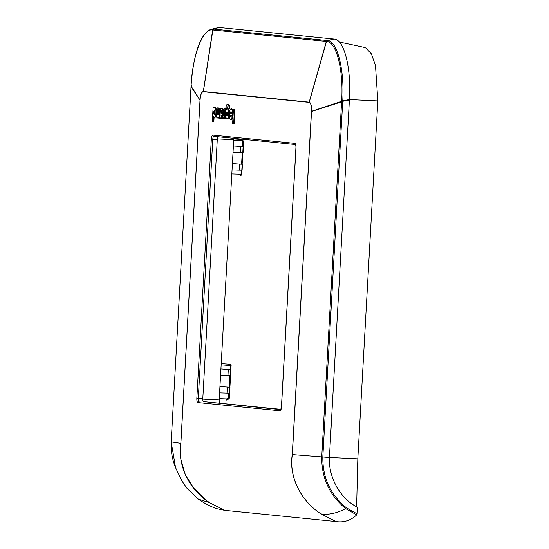 <?xml version="1.0" encoding="UTF-8"?>
<svg xmlns="http://www.w3.org/2000/svg" width="549" height="549" viewBox="0 0 549 549"><rect width="100%" height="100%" fill="white"/><g stroke="black" fill="none" stroke-linecap="round" stroke-linejoin="round"><path stroke-width="0.82" d="M219.106 118.159L218.138 118.062L218.193 117.067A3.768 1.194 -87.1 0 1 217.342 117.994A3.768 1.194 -87.1 0 1 216.937 117.74A2.429 0.769 -87.1 0 1 216.553 115.4L216.979 107.83L217.905 107.92L217.576 113.787A1.16 0.371 -87.1 0 0 217.884 114.988A1.16 0.371 -87.1 0 0 218.31 113.863L218.639 107.995L219.669 108.098L219.106 118.159L219.669 118.186L220.231 108.132L219.669 108.098M218.639 107.995L220.231 108.132M216.979 107.83L218.461 107.954L218.131 113.821A1.16 0.371 -87.1 0 0 218.179 114.597M218.461 107.954L217.905 107.92M217.342 117.994L217.898 118.028A3.768 1.194 -87.1 0 0 218.138 117.96M223.457 117.911L223.409 118.783L224.369 118.879L224.939 108.633L223.978 108.537L223.683 113.869A2.738 0.872 -87.1 0 1 222.674 116.505A2.738 0.872 -87.1 0 1 222.565 116.477L222.448 118.611A5.366 1.702 -87.1 0 0 222.544 118.625A5.366 1.702 -87.1 0 0 223.457 117.911M224.939 108.633L225.495 108.661L224.925 118.913L224.369 118.879M225.495 108.661L223.978 108.537M223.004 118.639A5.366 1.702 -87.1 0 0 223.1 118.653A5.366 1.702 -87.1 0 0 223.416 118.577M232.639 123.566L233.421 109.484L234.464 109.587L233.675 123.669L232.639 123.566M233.675 123.669L234.231 123.703L235.02 109.622L233.421 109.484M235.02 109.622L234.464 109.587M214.083 107.535L213.101 107.439L212.312 121.521L213.293 121.617L213.575 116.69A4.447 1.414 -87.1 0 0 214.275 117.383A4.447 1.414 -87.1 0 0 215.915 112.97L215.929 112.655A5.332 1.695 -87.1 0 0 215.428 108.304A4.214 1.338 -87.1 0 0 214.762 107.659A4.214 1.338 -87.1 0 0 214.048 108.222L214.083 107.535L214.638 107.57L213.101 107.439M214.968 112.586A1.963 0.624 -87.1 0 0 214.446 110.562A1.963 0.624 -87.1 0 0 213.726 112.456A1.963 0.624 -87.1 0 0 214.247 114.48A1.963 0.624 -87.1 0 0 214.968 112.586M214.096 117.335L213.856 121.652L213.293 121.617M214.275 117.383L214.831 117.411A4.447 1.414 -87.1 0 0 216.471 112.998L216.484 112.682A5.332 1.695 -87.1 0 0 215.983 108.338L215.428 108.304M215.983 108.338A4.214 1.338 -87.1 0 0 215.318 107.686L214.762 107.659M214.714 110.781A1.963 0.624 -87.1 0 0 214.282 112.49A1.963 0.624 -87.1 0 0 214.535 114.288M226.202 119.009L226.263 117.966A4.447 1.414 -87.1 0 0 227.005 118.749A4.447 1.414 -87.1 0 0 228.604 114.919L228.631 114.604A5.332 1.695 -87.1 0 0 228.508 110.816A4.214 1.338 -87.1 0 0 227.519 109.025A4.214 1.338 -87.1 0 0 226.655 109.862L226.73 108.599A1.839 0.583 -87.1 0 1 227.403 106.822A1.839 0.583 -87.1 0 1 227.897 108.194L229.105 108.318A5.305 1.681 -87.1 0 0 227.677 104.09A5.305 1.681 -87.1 0 0 225.756 108.777L225.193 118.907L226.758 119.037L226.778 118.68M227.595 114.041A1.887 0.597 -87.1 0 0 227.094 112.099A1.887 0.597 -87.1 0 0 226.401 113.924A1.887 0.597 -87.1 0 0 226.902 115.873A1.887 0.597 -87.1 0 0 227.595 114.041M227.005 118.749L227.561 118.776A4.447 1.414 -87.1 0 0 229.159 114.947L229.187 114.631A5.332 1.695 -87.1 0 0 229.063 110.843A4.214 1.338 -87.1 0 0 228.075 109.059L227.519 109.025M227.259 109.093L227.286 108.633L226.73 108.599M227.67 107.062A1.839 0.583 -87.1 0 0 227.286 108.633M227.677 104.09L228.233 104.118A5.305 1.681 -87.1 0 1 229.66 108.345L229.105 108.318M227.361 112.325A1.887 0.597 -87.1 0 0 226.957 113.952A1.887 0.597 -87.1 0 0 227.19 115.667M221.316 108.263L220.472 108.18L220.06 115.578A2.862 0.906 -87.1 0 0 220.794 118.522L221.7 118.611L221.823 116.429L221.295 116.374A1.338 0.425 -87.1 0 1 221.034 115.064A3.603 1.139 -87.1 0 0 221.542 115.51A3.603 1.139 -87.1 0 0 222.867 111.975A3.603 1.139 -87.1 0 0 221.913 108.318A3.603 1.139 -87.1 0 0 221.281 108.832L221.316 108.263L221.865 108.318M221.981 112.14A1.434 0.453 -87.1 0 0 221.604 110.665A1.434 0.453 -87.1 0 0 221.082 112.051A1.434 0.453 -87.1 0 0 221.46 113.526A1.434 0.453 -87.1 0 0 221.981 112.14M220.472 108.18L221.871 108.297M221.823 116.429L222.379 116.457L222.256 118.639L221.7 118.611M222.379 116.457L221.295 116.374M221.59 115.51A1.338 0.425 -87.1 0 0 221.851 116.402M221.542 115.51L222.098 115.537A3.603 1.139 -87.1 0 0 223.422 112.003A3.603 1.139 -87.1 0 0 222.469 108.345L221.913 108.318M221.865 110.98A1.434 0.453 -87.1 0 0 221.638 112.078A1.434 0.453 -87.1 0 0 221.755 113.238M231.472 113.355L229.352 113.135A6.67 2.114 -87.1 0 0 229.667 118.083A4.962 1.572 -87.1 0 0 230.642 119.476A5.106 1.62 -87.1 0 0 232.508 113.938A5.607 1.777 -87.1 0 0 231.15 108.826A5.607 1.777 -87.1 0 0 229.42 112.222L230.546 112.332A1.702 0.542 -87.1 0 1 231.019 111.653A1.702 0.542 -87.1 0 1 231.472 113.355M230.278 115.4A1.695 0.535 -87.1 0 0 230.731 117.088A1.695 0.535 -87.1 0 0 231.349 115.503L230.278 115.4M231.472 113.327L229.352 113.135M231.15 108.826L231.705 108.853A5.607 1.777 -87.1 0 1 233.064 113.966A5.106 1.62 -87.1 0 1 231.198 119.504L230.642 119.476M231.287 111.914A1.702 0.542 -87.1 0 0 231.102 112.36L230.546 112.332M230.834 115.455A1.695 0.535 -87.1 0 0 231.019 116.855M233.915 138.362A3.246 1.029 -87.1 0 0 233.737 139.734L219.188 399.96A3.246 1.029 -87.1 0 0 219.826 403.213M224.555 510.33L209.601 502.706C189.865 490.037 177.238 466.08 180.875 443.379L171.185 441.911L175.584 467.721L181.932 480.993L187.01 488.377L198.34 499.151C204.667 503.529 210.878 506.72 216.979 508.724L224.555 510.33L336.009 521.55C343.839 522.751 350.729 520.527 356.685 514.9L356.987 513.782L346.398 507.825C330.484 494.731 322.627 477.836 322.819 457.139L342.734 101.009C344.648 70.011 337.21 40.564 327.472 40.537L213.417 29.056L210.789 29.365M356.987 513.782L357.358 507.159C340.524 499.007 328.371 477.445 329.421 457.502L349.432 99.589C351.422 68.453 344.202 39.576 334.307 39.061L218.969 27.45L211.049 29.289C199.26 33.873 192.994 58.571 191.079 85.774L191.587 85.788L191.093 85.781L191.052 86.33L191.553 86.344L191.031 86.673L171.171 441.911L171.672 441.924L171.185 441.911L191.093 85.781C192.5 55.195 202.972 27.972 212.58 29.948L326.634 41.429C336.359 41.429 343.688 70.437 341.65 100.934L321.741 457.07C321.577 478.062 329.544 495.239 345.637 508.614C336.839 513.267 328.652 515.037 321.055 513.926C301.305 501.258 288.616 477.294 292.267 454.593L311.461 111.33C311.619 105.957 310.864 102.972 309.197 102.368L203.302 91.71C201.586 91.971 200.509 94.771 200.069 100.117L180.875 443.379M205.655 499.816L193.838 488.329L185.274 474.796L180.971 459.554L180.834 443.379L200.021 100.11C200.474 94.661 201.579 91.793 203.329 91.511L309.224 102.176C310.919 102.8 311.688 105.854 311.537 111.337L292.349 454.599C288.705 477.287 301.319 501.271 321.055 513.926L336.009 521.55M209.594 502.706L207.913 501.518M209.601 502.706L198.347 499.158M346.398 507.825L345.637 508.614L356.685 514.9M329.421 457.502L292.267 454.593M218.09 136.77A2.937 0.933 -87.1 0 0 217.287 139.501L212.792 139.274L198.306 398.32L196.844 398.224A4.193 1.331 92.9 0 0 197.935 402.547A1.173 1.112 -84.3 0 1 199.095 401.436A3.02 0.961 92.9 0 1 198.306 398.32L202.807 398.553L217.287 139.501M202.807 398.553A2.937 0.933 -87.1 0 0 203.569 401.58L280.807 409.657M280.944 409.369L203.569 401.58M329.421 457.468L357.818 458.84L377.829 100.927L375.489 65.612L371.399 53.871L365.874 48.017L364.09 47.338L339.289 42.005M357.818 458.84L356.617 507.084M241.272 170.156L241.038 174.259L241.821 174.287A1.173 1.173 0 0 1 240.613 175.392L240.606 175.392A1.173 0.391 -88.2 0 0 241.038 174.259L231.822 173.958M239.673 139.316A1.173 1.112 95.7 0 0 239.604 139.309L239.604 139.309A1.173 0.357 -86 0 0 239.597 139.309L240.942 139.446A1.173 0.391 -86 0 1 241.244 140.654L233.716 140.132M241.553 139.693L243.083 140.736A1.173 0.35 124.5 0 1 243.132 140.757A1.173 1.173 0 0 1 243.639 141.793L241.244 140.654A1.173 0.35 124.5 0 0 241.519 139.645A1.173 0.35 124.5 0 0 241.471 139.631A1.173 1.112 95.7 0 0 240.942 139.446L233.812 138.952M232.405 163.602L242.383 164.288L239.789 164.13L239.453 170.128L241.814 170.169L243.132 146.679L240.771 146.528L240.435 152.526L243.035 152.553M233.387 146L243.365 146.686L243.639 141.793M233.037 152.286L240.435 152.526M233.387 146.02L240.771 146.528M242.054 170.156L241.821 174.287M232.049 169.895L239.453 170.128M232.399 163.623L239.789 164.13M231.074 365.517A1.173 1.112 95.7 0 0 230.045 364.282A1.173 0.391 94 0 1 230.347 365.497L231.129 365.524A1.173 1.173 0 0 0 230.079 364.289L228.761 364.159A1.173 1.112 95.7 0 0 228.727 364.152L221.22 363.671M219.257 398.684L226.806 398.924A1.173 0.391 91.8 0 1 226.38 400.063L226.38 400.063A1.173 0.391 91.8 0 1 226.366 400.063L226.38 400.063A1.173 1.173 0 0 0 226.977 399.919L226.915 399.933A1.173 1.112 -84.3 0 1 226.387 400.063M228.803 393.125L228.535 397.991L229.317 398.018A1.173 1.173 0 0 1 228.7 398.986L228.535 397.991L226.806 398.924L226.977 399.919L228.7 398.986L227.018 399.878M220.924 368.969L230.903 369.649L228.309 369.498L227.972 375.489L230.333 375.53L231.129 365.524M219.936 386.571L229.914 387.251L219.936 386.585M230.573 375.516L229.585 393.118L226.991 393.091L227.32 387.1M219.586 392.858L226.991 393.091M220.918 368.983L228.309 369.498M220.568 375.255L227.972 375.489M218.131 113.821L217.576 113.787M216.471 112.998L215.915 112.97M216.484 112.682L215.929 112.655M229.159 114.947L228.604 114.919M229.187 114.631L228.631 114.604M229.063 110.843L228.508 110.816M233.064 113.966L232.508 113.938M212.882 135.123A1.173 1.112 -84.3 0 0 213.911 136.351A3.02 0.961 92.9 0 0 212.792 139.274L211.324 139.178A4.193 1.331 92.9 0 1 212.882 135.123L294.895 143.378A4.193 1.331 92.9 0 1 295.986 147.702L281.507 406.754A4.193 1.331 92.9 0 1 279.942 410.81L197.935 402.547M211.324 139.178L196.844 398.224M217.342 138.904L233.737 139.734M219.188 399.96L202.794 399.13M279.942 410.81A1.173 1.112 -84.3 0 1 280.765 409.732M213.911 136.351L295.582 144.572L213.884 136.351M294.895 143.378A1.173 1.112 95.7 0 0 295.554 144.511M295.89 144.607L295.506 144.435C295.403 143.646 296.062 145.993 295.925 147.695L295.986 147.702M191.045 86.673L191.539 86.687L191.045 86.673L200.062 100.295M191.079 86.124L191.567 86.138L191.079 86.124L200.069 100.117M212.58 29.948L213.417 29.056L218.969 27.45M203.302 91.71L212.689 29.955L213.527 29.07M212.751 29.962L213.588 29.076L219.14 27.471M203.363 91.71L212.861 29.975L213.698 29.083M309.142 102.361L326.332 41.401L327.17 40.509M326.463 41.408L327.3 40.523L334.135 39.048M309.197 102.368L326.511 41.415L327.348 40.523M341.65 100.934L349.432 99.589M311.461 111.33L341.636 101.284L342.713 101.352M326.634 41.429L327.472 40.537L334.307 39.061M341.622 101.49L349.397 100.144M311.448 111.509L341.602 101.833L342.679 101.901M349.432 99.554L377.829 100.927M239.604 139.309A1.173 1.173 0 0 1 239.638 139.316L240.97 139.446A1.173 1.173 0 0 1 241.519 139.645L243.132 140.757A1.173 0.35 124.5 0 1 242.857 141.766L242.583 146.638M241.601 164.24L242.253 152.553M221.22 363.63L228.727 364.152L221.22 363.63M221.151 364.859L230.347 365.497L230.12 369.601M229.139 387.203L229.791 375.523M223.1 118.653L222.544 118.625M295.925 147.695L281.445 406.74L280.704 409.822L281.122 409.691M171.171 441.911C170.766 450.901 172.242 459.506 175.584 467.721M243.427 146.686L243.097 152.56M242.109 170.163L242.438 164.288M229.592 393.132L229.317 398.018M229.976 387.258L229.647 393.132M230.628 375.53L230.957 369.655"/></g></svg>
